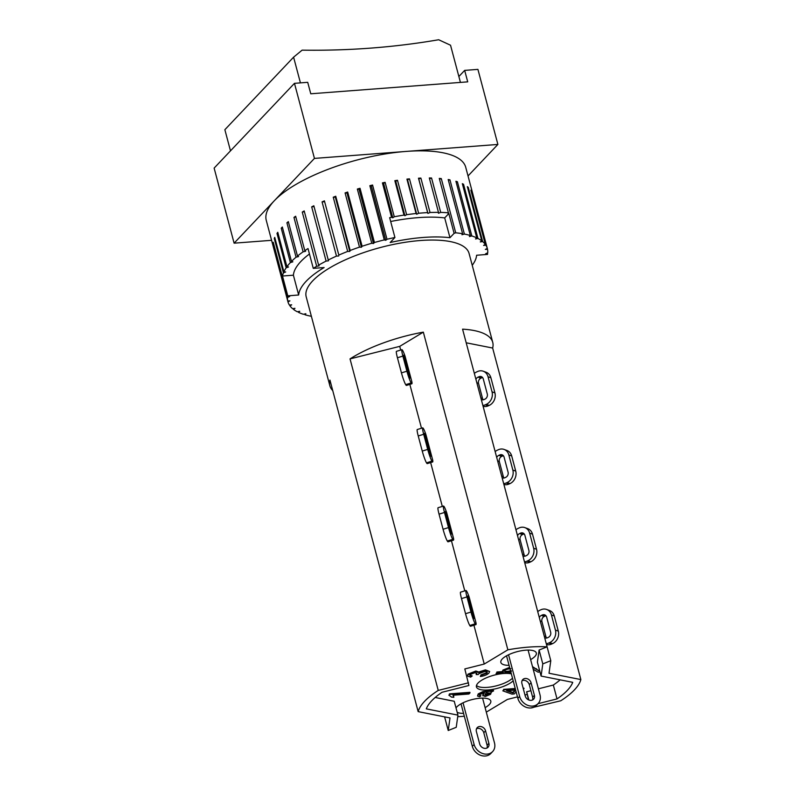 <?xml version="1.0" encoding="UTF-8"?>
<svg xmlns="http://www.w3.org/2000/svg" width="795" height="795" viewBox="0 0 795 795"><rect width="100%" height="100%" fill="white"/><g stroke="black" fill="none" stroke-linecap="round" stroke-linejoin="round"><path stroke-width="1.19" d="M230.49 150.851L224.866 129.704L293.594 57.17L302.12 50.145A859.594 708.743 -136.5 0 0 438.681 39.75L450.536 45.226L460.434 82.412M300.43 82.879L293.594 57.17M458.864 76.509L464.668 70.387L467.718 81.855L310.766 93.79L307.715 82.322L294.468 83.336L214.133 168.103L234.108 243.171L274.275 200.787A103.201 34.96 -14.9 0 1 406.166 151.418A103.201 34.96 -14.9 0 1 465.721 167.268L472.936 194.377A103.201 34.96 -14.9 0 1 472.995 194.596M524.71 562.691A9.749 8.238 -70.1 0 0 529.848 562.224L530.802 561.787A9.749 8.238 -70.1 0 0 536.536 549.275L532.511 534.16A9.749 8.238 -70.1 0 0 527.731 528.645L524.849 527.602A9.749 8.238 109.9 0 1 529.629 533.117L533.654 548.242A9.749 8.238 109.9 0 1 527.92 560.753L526.966 561.181A9.749 8.238 109.9 0 1 524.491 561.866M524.193 533.922A4.015 3.389 -70.1 0 0 523.448 534.16L522.494 534.598A4.015 3.389 -70.1 0 0 520.139 539.745L524.153 554.86A4.015 3.389 -70.1 0 0 524.829 556.212M517.535 535.711A4.015 3.389 109.9 0 1 519.612 533.554L520.566 533.127A4.015 3.389 109.9 0 1 522.901 532.998A4.015 3.389 109.9 0 1 524.869 535.274L528.894 550.388A4.015 3.389 109.9 0 1 526.529 555.536L525.584 555.963A4.015 3.389 109.9 0 1 523.249 556.093A4.015 3.389 109.9 0 1 522.921 555.953M515.965 529.798A9.749 8.238 109.9 0 1 518.231 528.337L519.185 527.91A9.749 8.238 109.9 0 1 524.849 527.602M444.614 716.871L448.241 730.496L456.231 727.306L457.94 715.132L426.299 708.862A76.25 25.828 -14.9 0 1 442.01 692.286L468.901 685.509L464.817 668.933L484.244 664.044L507.866 649.813A84.28 28.55 -14.9 0 1 547.099 646.832L550.786 660.695L542.796 663.895L541.087 676.068L537.4 662.195L539.109 650.032L547.099 646.832L462.571 329.16A84.28 28.55 -14.9 0 1 492.741 342.387A84.28 28.55 -14.9 0 1 492.652 348.041L580.867 679.576A84.28 28.55 -14.9 0 1 560.783 700.773L530.653 707.977M453.557 538.454A9.749 1.024 -107.1 0 1 453.488 540.143A9.749 1.024 -107.1 0 1 452.981 539.686L452.762 539.348A9.749 1.024 -107.1 0 1 448.509 527.592L444.484 512.477A9.749 1.024 -107.1 0 1 443.521 506.047A9.749 1.024 -107.1 0 1 444.027 506.504L444.246 506.842A9.749 1.024 -107.1 0 1 446.701 512.715L453.557 538.454M443.521 506.047L438.065 507.727A9.749 1.024 72.9 0 0 439.039 514.146L443.063 529.271A9.749 1.024 72.9 0 0 447.307 541.017L447.535 541.355A9.749 1.024 72.9 0 0 448.032 541.812L453.488 540.143M449.622 529.291L445.2 511.533L447.386 516.899L451.401 532.014L451.371 534.131L449.622 529.291M442.308 506.425L430.642 462.571M448.241 730.496L450 717.935L418.16 711.624A84.28 28.55 -14.9 0 1 438.244 690.428L350.029 358.893L399.716 346.372L423.338 332.141L507.866 649.813M464.777 590.874L451.451 540.769M418.16 711.624L329.945 380.08A84.28 28.55 -14.9 0 0 329.855 385.734L306.194 296.803A84.28 28.55 -14.9 0 1 380.298 247.543A84.28 28.55 -14.9 0 1 469.08 253.456L492.741 342.387M525.237 696.013L521.908 683.501A5.158 4.253 -136.5 0 1 522.752 679.596A5.158 4.253 -136.5 0 1 527.433 678.801A5.158 4.253 -136.5 0 1 531.08 682.796L534.409 695.307A5.158 4.253 -136.5 0 1 533.574 699.212A5.158 4.253 -136.5 0 1 528.884 700.007A5.158 4.253 -136.5 0 1 525.237 696.013M479.713 744.05L476.384 731.539A5.158 4.253 -136.5 0 1 477.229 727.634A5.158 4.253 -136.5 0 1 481.909 726.839A5.158 4.253 -136.5 0 1 485.556 730.834L488.885 743.345A5.158 4.253 -136.5 0 1 488.05 747.25A5.158 4.253 -136.5 0 1 483.36 748.045A5.158 4.253 -136.5 0 1 479.713 744.05M532.501 699.978A5.158 4.253 43.5 0 0 532.63 697.195L529.301 684.684A5.158 4.253 43.5 0 0 522.037 680.709M486.977 748.016A5.158 4.253 43.5 0 0 487.106 745.233L483.777 732.722A5.158 4.253 43.5 0 0 476.513 728.747M461.021 703.853L472.329 746.356A11.468 9.451 43.5 0 0 480.428 755.25A11.468 9.451 43.5 0 0 490.843 753.471L492.622 751.583A11.468 9.451 -136.5 0 1 482.217 753.362A11.468 9.451 -136.5 0 1 474.108 744.478L463.028 702.81M482.575 698.119L494.49 742.918A11.468 9.451 -136.5 0 1 492.622 751.583M506.534 655.815L517.853 698.318A11.468 9.451 43.5 0 0 525.952 707.212A11.468 9.451 43.5 0 0 536.367 705.433L538.145 703.545A11.468 9.451 -136.5 0 1 527.741 705.324A11.468 9.451 -136.5 0 1 519.632 696.44L508.552 654.772M528.099 650.081L540.014 694.88A11.468 9.451 -136.5 0 1 538.145 703.545M476.473 685.489A20.064 6.797 165.1 0 0 493.397 686.512A20.064 6.797 165.1 0 0 512.507 678.234M513.192 680.838A20.064 6.797 -14.9 0 1 492.165 689.464A20.064 6.797 -14.9 0 1 476.434 686.89A20.064 6.797 -14.9 0 1 503.633 673.494A20.064 6.797 -14.9 0 1 511.344 673.872M456.012 707.898A18.345 6.211 -14.9 0 1 480.2 698.219A18.345 6.211 -14.9 0 1 490.793 701.031A18.345 6.211 -14.9 0 1 485.109 707.649M463.555 713.383A18.345 6.211 -14.9 0 1 457.204 712.36M509.078 665.345A18.345 6.211 -14.9 0 1 500.86 662.434A18.345 6.211 -14.9 0 1 525.724 650.181A18.345 6.211 -14.9 0 1 536.317 652.993A18.345 6.211 -14.9 0 1 530.633 659.611M480.985 674.846L486.739 672.689L486.878 673.216C487.792 672.043 486.987 671.497 484.453 671.596L478.749 673.743L478.262 674.538L476.185 674.577L476.871 673.266L474.814 672.729L470.163 674.518C469.279 675.442 469.964 675.919 472.23 675.939L470.69 677.121L467.47 676.078L468.096 674.687L475.986 671.537L478.888 672.52L485.576 670.374L489.641 671.487L488.935 673.067C487.057 674.826 484.205 675.979 480.349 676.495L480.985 674.846L481.124 675.362L486.878 673.216L487.265 672.322M486.739 672.689L487.126 672.073M476.752 673.027L476.185 674.577M470.163 674.518L469.815 675.293M469.835 675.005L472.23 675.939M467.47 676.078L467.957 674.17L475.847 671.01L478.749 671.994L485.437 669.857L489.641 671.487M478.749 671.994L478.888 672.52M480.349 676.495L481.124 675.362M515.687 690.179L513.014 692.992L506.614 690.746L515.647 690.06M507.717 690.656L512.874 692.475L515.13 690.1M512.874 692.475L513.014 692.992M516.154 691.938L514.246 693.956L511.94 694.124L502.808 690.835L503.702 689.891L515.369 689.007M503.702 689.891L502.808 690.835M503.563 689.374L515.23 688.48M523.219 688.41L524.084 688.341L523.398 689.076M523.08 687.884L524.084 688.341M486.053 692.693L489.66 693.19L489.233 694.144L486.142 695.466L485.338 694.244L486.053 692.693M485 694.83L489.521 692.952M484.95 695.148L485.338 694.244M490.883 692.256L490.674 694.254L485.208 696.509L482.953 695.377L484.384 692.833L479.941 694.452L479.465 695.347L480.905 695.784L479.713 696.768L477.527 696.052L478.322 694.452L483.171 692.048L493.576 690.915L490.883 692.256L491.27 692.872L491.091 692.226M482.813 694.85L482.893 695.873L484.244 692.306M479.514 695.029L480.905 695.784M477.527 696.052L478.183 693.926L483.042 691.521L483.171 692.048M483.042 691.521L493.437 690.398L493.576 690.915M504.507 670.056C503.652 671 504.726 671.407 507.727 671.278L511.265 670.742M511.404 671.268L507.866 671.795C504.865 671.934 503.791 671.527 504.646 670.573C505.491 669.638 507.578 669.002 510.907 668.674M504.388 671.189L504.646 670.573M510.946 672.391L496.07 673.524L496.994 672.54L503.175 672.073L502.46 671.01M496.994 672.54L496.07 673.524M496.855 672.023L502.609 671.586M503.175 672.073L502.987 670.612L509.754 667.899M503.036 671.556L502.847 670.096L509.615 667.383M451.242 696.818L448.857 695.158L449.563 694.413L470.024 692.852L468.931 694.015L452.991 695.228L453.816 697.304L451.322 697.076M453.607 695.923L453.816 697.304M452.852 694.701L453.677 696.788M449.563 694.413L448.857 695.158M449.423 693.886L469.885 692.336L470.024 692.852M539.984 671.904L538.096 672.192L533.187 669.231M532.63 667.114L538.831 670.771L539.497 670.066M532.491 666.588L538.831 670.771M538.692 670.245L539.358 669.539M528.486 699.839L526.658 691.769L530.901 690.696M538.404 688.808L553.33 685.042A76.25 25.828 165.1 0 0 560.157 679.844M435.183 697.483L454.243 701.269L457.94 715.132M464.31 716.245A84.28 28.55 -14.9 0 1 457.721 716.673M517.466 696.887L507.399 699.421L486.302 712.131M527.055 694.472L524.968 694.999M528.854 699.997L526.658 691.769M541.087 676.068L572.728 682.339A76.25 25.828 -14.9 0 1 557.017 698.914L537.996 703.704M557.017 698.914L553.33 685.042M542.796 663.895L539.109 650.032M469.179 597.154L476.026 622.902A9.749 1.024 -107.1 0 1 475.957 624.592A9.749 1.024 -107.1 0 1 475.45 624.135L475.231 623.797A9.749 1.024 -107.1 0 1 470.978 612.041L466.963 596.926A9.749 1.024 -107.1 0 1 465.989 590.496A9.749 1.024 -107.1 0 1 466.496 590.953L466.715 591.291A9.749 1.024 -107.1 0 1 469.179 597.154M473.919 625.218L484.244 664.044M550.786 660.695L549.027 673.256L580.867 679.576M465.989 590.496L460.543 592.176A9.749 1.024 72.9 0 0 461.507 598.595L465.532 613.71A9.749 1.024 72.9 0 0 469.785 625.466L470.004 625.804A9.749 1.024 72.9 0 0 470.511 626.261L475.957 624.592M472.091 613.74L467.669 595.982L469.855 601.348L473.88 616.463L473.84 618.58L472.091 613.74M537.738 611.643A9.749 8.238 109.9 0 1 540.004 610.182L540.958 609.755A9.749 8.238 109.9 0 1 546.632 609.447A9.749 8.238 109.9 0 1 551.412 614.962L555.427 630.077A9.749 8.238 109.9 0 1 549.693 642.589L548.749 643.026A9.749 8.238 109.9 0 1 546.264 643.702M539.308 617.556A4.015 3.389 109.9 0 1 541.395 615.4L542.349 614.962A4.015 3.389 109.9 0 1 544.684 614.843A4.015 3.389 109.9 0 1 546.652 617.109L550.667 632.224A4.015 3.389 109.9 0 1 548.312 637.381L547.357 637.809A4.015 3.389 109.9 0 1 545.022 637.938A4.015 3.389 109.9 0 1 544.694 637.799M545.976 615.767A4.015 3.389 -70.1 0 0 545.221 616.006L544.267 616.433A4.015 3.389 -70.1 0 0 541.912 621.591L545.936 636.706A4.015 3.389 -70.1 0 0 546.612 638.047M546.493 644.536A9.749 8.238 -70.1 0 0 551.621 644.059L552.575 643.632A9.749 8.238 -70.1 0 0 558.309 631.121L554.284 616.006A9.749 8.238 -70.1 0 0 549.504 610.49L546.632 609.447M438.244 690.428L468.503 682.806M503.911 484.503A9.749 8.238 -70.1 0 0 509.038 484.026L509.993 483.599A9.749 8.238 -70.1 0 0 515.726 471.087L511.702 455.972A9.749 8.238 -70.1 0 0 506.922 450.457L504.05 449.413A9.749 8.238 109.9 0 1 508.83 454.929L512.845 470.044A9.749 8.238 109.9 0 1 507.111 482.555L506.167 482.992A9.749 8.238 109.9 0 1 503.682 483.668M503.394 455.734A4.015 3.389 -70.1 0 0 502.639 455.972L501.685 456.4A4.015 3.389 -70.1 0 0 499.33 461.557L503.354 476.672A4.015 3.389 -70.1 0 0 504.03 478.014M496.726 457.513A4.015 3.389 109.9 0 1 498.813 455.356L499.767 454.929A4.015 3.389 109.9 0 1 502.102 454.81A4.015 3.389 109.9 0 1 504.07 457.075L508.084 472.19A4.015 3.389 109.9 0 1 505.729 477.348L504.775 477.775A4.015 3.389 109.9 0 1 502.44 477.904A4.015 3.389 109.9 0 1 502.112 477.755M495.156 451.61A9.749 8.238 109.9 0 1 497.422 450.149L498.376 449.722A9.749 8.238 109.9 0 1 504.05 449.413M432.748 460.255A9.749 1.024 -107.1 0 1 432.679 461.945A9.749 1.024 -107.1 0 1 432.182 461.498L431.953 461.15A9.749 1.024 -107.1 0 1 427.71 449.404L423.685 434.279A9.749 1.024 -107.1 0 1 422.711 427.859A9.749 1.024 -107.1 0 1 423.218 428.316L423.437 428.654A9.749 1.024 -107.1 0 1 425.901 434.517L432.748 460.255M422.711 427.859L417.266 429.529A9.749 1.024 72.9 0 0 418.23 435.958L422.254 451.073A9.749 1.024 72.9 0 0 426.508 462.829L426.726 463.167A9.749 1.024 72.9 0 0 427.233 463.624L432.679 461.945M428.823 451.103L424.401 433.335L426.577 438.701L430.602 453.826L430.791 456.28L428.823 451.103M421.499 428.227L409.832 384.382M483.102 406.305A9.749 8.238 -70.1 0 0 488.239 405.838L489.183 405.41A9.749 8.238 -70.1 0 0 494.917 392.889L490.903 377.774A9.749 8.238 -70.1 0 0 486.123 372.259L483.241 371.215A9.749 8.238 109.9 0 1 488.021 376.731L492.045 391.856A9.749 8.238 109.9 0 1 486.311 404.367L485.357 404.794A9.749 8.238 109.9 0 1 482.883 405.48M482.585 377.536A4.015 3.389 -70.1 0 0 481.84 377.774L480.886 378.211A4.015 3.389 -70.1 0 0 478.52 383.359L482.545 398.474A4.015 3.389 -70.1 0 0 483.221 399.825M475.927 379.324A4.015 3.389 109.9 0 1 478.004 377.168L478.958 376.741A4.015 3.389 109.9 0 1 481.293 376.611A4.015 3.389 109.9 0 1 483.261 378.887L487.285 394.002A4.015 3.389 109.9 0 1 484.92 399.15L483.966 399.577A4.015 3.389 109.9 0 1 481.631 399.706A4.015 3.389 109.9 0 1 481.313 399.567M474.347 373.411A9.749 8.238 109.9 0 1 476.622 371.951L477.566 371.523A9.749 8.238 109.9 0 1 483.241 371.215M411.939 382.067A9.749 1.024 -107.1 0 1 411.88 383.756A9.749 1.024 -107.1 0 1 411.373 383.299L411.154 382.961A9.749 1.024 -107.1 0 1 406.901 371.205L402.876 356.09A9.749 1.024 -107.1 0 1 401.912 349.661A9.749 1.024 -107.1 0 1 402.409 350.118L402.638 350.456A9.749 1.024 -107.1 0 1 405.092 356.329L411.939 382.067M401.912 349.661L396.457 351.34A9.749 1.024 72.9 0 0 397.43 357.76L401.445 372.885A9.749 1.024 72.9 0 0 405.698 384.631L405.927 384.979A9.749 1.024 72.9 0 0 406.424 385.426L411.88 383.756M408.014 372.905L403.592 355.146L405.768 360.513L409.793 375.628L409.982 378.092L408.014 372.905M400.7 350.038L399.716 346.372M466.198 342.794L492.652 348.041M350.029 358.893A84.28 28.55 -14.9 0 1 423.338 332.141M332.737 390.584A84.28 28.55 -14.9 0 1 329.855 385.734M311.322 316.082L310.895 316.201A103.201 34.96 -14.9 0 1 304.932 314.76L305.866 313.707L303.442 314.303A103.201 34.96 -14.9 0 1 298.513 312.375L299.725 311.302L297.31 311.779A103.201 34.96 -14.9 0 1 293.494 309.394L294.975 308.321L292.6 308.689A103.201 34.96 -14.9 0 1 289.956 305.886L291.685 304.823L289.4 305.061A103.201 34.96 -14.9 0 1 287.969 301.881L273.54 247.662A103.201 34.96 -14.9 0 1 273.48 247.454L266.265 220.344A103.201 34.96 -14.9 0 1 274.275 200.787L314.442 158.404L497.889 144.442L468.036 175.943M271.582 240.319L234.108 243.171M497.889 144.442L477.914 69.374L464.668 70.387M314.442 158.404L294.468 83.336M472.23 265.311A91.733 31.075 165.1 0 0 476.603 255.245L487.504 254.42A103.201 34.96 -14.9 0 0 487.603 253.804L485.606 253.774L487.723 252.8A103.201 34.96 -14.9 0 0 487.524 249.292L485.367 249.401L487.305 248.378L472.876 194.159A103.201 34.96 -14.9 0 1 472.936 194.377M282.503 276.024A103.201 34.96 -14.9 0 1 283.437 272.874L285.703 271.96L283.885 271.801A103.201 34.96 -14.9 0 1 286.15 267.816L288.535 266.991L286.935 266.703A103.201 34.96 -14.9 0 1 290.384 262.569L292.848 261.833L291.487 261.426A103.201 34.96 -14.9 0 1 296.068 257.202L298.572 256.566L297.479 256.05A103.201 34.96 -14.9 0 1 303.114 251.816L305.618 251.29L304.803 250.654A103.201 34.96 -14.9 0 1 308.013 248.557L313.28 268.372L324.102 267.547A91.733 31.075 165.1 0 0 298.662 295.005L287.77 295.839L282.503 276.024L293.395 275.199A91.733 31.075 -14.9 0 1 309.454 253.983M298.662 295.005L293.395 275.199M286.15 267.816L276.998 233.412L277.992 233.074M276.998 233.412A103.201 34.96 -14.9 0 1 277.783 232.299L286.935 266.703M290.384 262.569L281.231 228.165L282.533 227.777M281.231 228.165A103.201 34.96 -14.9 0 1 282.334 227.012L291.487 261.426M296.068 257.202L286.916 222.799L288.525 222.391M286.916 222.799A103.201 34.96 -14.9 0 1 288.327 221.636L297.479 256.05M304.932 314.76L304.724 313.985M298.513 312.375L298.304 311.58M293.494 309.394L293.276 308.579M289.956 305.886L289.728 305.022M273.48 247.454A103.201 34.96 -14.9 0 1 273.321 246.748L287.74 300.957A103.201 34.96 -14.9 0 1 287.542 297.459L273.122 243.24A103.201 34.96 -14.9 0 1 273.241 242.246L287.661 296.455A103.201 34.96 -14.9 0 1 287.77 295.839M283.437 272.874L274.275 238.47A103.201 34.96 -14.9 0 1 274.732 237.397L283.885 271.801M303.114 251.816L293.961 217.413A103.201 34.96 -14.9 0 1 295.651 216.25L304.803 250.654M313.28 268.372A103.201 34.96 -14.9 0 1 316.688 266.285L302.259 212.066A103.201 34.96 -14.9 0 1 304.197 210.933L318.626 265.152A103.201 34.96 -14.9 0 1 326.099 261.088L311.68 206.869A103.201 34.96 -14.9 0 1 313.836 205.776L328.255 259.995A103.201 34.96 -14.9 0 1 336.484 256.109L322.064 201.89A103.201 34.96 -14.9 0 1 324.41 200.857L338.829 255.076A103.201 34.96 -14.9 0 1 347.673 251.429L333.254 197.22A103.201 34.96 -14.9 0 1 335.748 196.256L350.178 250.465A103.201 34.96 -14.9 0 1 359.499 247.126L345.08 192.917A103.201 34.96 -14.9 0 1 347.683 192.042L362.113 246.251A103.201 34.96 -14.9 0 1 371.762 243.26L357.343 189.051A103.201 34.96 -14.9 0 1 360.026 188.286L374.445 242.495A103.201 34.96 -14.9 0 1 384.283 239.901L369.854 185.692A103.201 34.96 -14.9 0 1 372.567 185.036L386.996 239.255A103.201 34.96 -14.9 0 1 394.926 237.496L389.659 217.681A103.201 34.96 -14.9 0 1 391.577 217.293L382.425 182.89A103.201 34.96 -14.9 0 1 385.118 182.363L394.28 216.767A103.201 34.96 -14.9 0 1 404.009 215.087L394.847 180.684A103.201 34.96 -14.9 0 1 397.49 180.286L406.642 214.69A103.201 34.96 -14.9 0 1 416.093 213.517L406.931 179.114A103.201 34.96 -14.9 0 1 409.475 178.855L418.627 213.269A103.201 34.96 -14.9 0 1 427.64 212.603L418.488 178.199A103.201 34.96 -14.9 0 1 420.883 178.09L430.035 212.504A103.201 34.96 -14.9 0 1 438.472 212.374L429.32 177.961A103.201 34.96 -14.9 0 1 431.546 178.001L440.698 212.404A103.201 34.96 -14.9 0 1 448.43 212.812L439.277 178.408A103.201 34.96 -14.9 0 1 441.285 178.587L455.714 232.806A103.201 34.96 -14.9 0 1 462.611 233.73L448.181 179.521A103.201 34.96 -14.9 0 1 449.95 179.839L464.379 234.058A103.201 34.96 -14.9 0 1 470.332 235.489L455.913 181.28A103.201 34.96 -14.9 0 1 457.403 181.747L471.833 235.956A103.201 34.96 -14.9 0 1 476.762 237.884L462.332 183.665A103.201 34.96 -14.9 0 1 463.535 184.261L477.964 238.47A103.201 34.96 -14.9 0 1 481.78 240.855L467.351 186.646A103.201 34.96 -14.9 0 1 468.245 187.362L482.664 241.571A103.201 34.96 -14.9 0 1 485.308 244.373L470.888 190.164A103.201 34.96 -14.9 0 1 471.445 190.979L485.874 245.198A103.201 34.96 -14.9 0 1 487.305 248.378L487.524 249.292M487.385 252.959L487.603 253.804M416.093 213.517L416.699 214.252L418.627 213.269M404.009 215.087L404.913 215.713L406.642 214.69M391.577 217.293L392.78 217.8L394.28 216.767M390.673 221.497A91.733 31.075 -14.9 0 1 444.693 217.9L448.827 213.537L454.104 233.342L449.97 237.705A91.733 31.075 165.1 0 0 390.156 242.525L394.926 237.496M448.43 212.812L448.102 213.776L448.827 213.537M438.472 212.374L438.462 213.269L440.698 212.404M427.64 212.603L427.939 213.428L430.035 212.504M449.97 237.705L444.693 217.9M416.699 214.252L407.547 179.839L409.475 178.855M406.931 179.114L407.547 179.839M427.939 213.428L418.786 179.024L420.883 178.09M418.488 178.199L418.786 179.024M429.538 178.776L431.546 178.001M455.714 232.806L454.104 233.342M439.486 179.193L441.285 178.587M386.996 239.255L385.744 240.299L371.325 186.08L372.567 185.036M369.854 185.692L371.325 186.08M385.744 240.299L384.283 239.901M392.78 217.8L383.627 183.397L385.118 182.363M382.425 182.89L383.627 183.397M404.913 215.713L395.761 181.31L397.49 180.286M394.847 180.684L395.761 181.31M448.39 180.296L449.95 179.839M464.379 234.058L461.974 234.754L462.611 233.73M456.121 182.055L457.403 181.747M471.833 235.956L469.408 236.552L470.332 235.489M462.541 184.46L463.535 184.261M477.964 238.47L475.539 238.957L476.762 237.884M467.569 187.461L468.245 187.362M482.664 241.571L480.299 241.928L481.78 240.855M485.874 245.198L483.589 245.426L485.308 244.373M287.74 300.957L289.907 300.858L287.969 301.881M287.661 296.455L289.668 296.485L287.542 297.459M274.275 238.47L274.951 238.202M293.961 217.413L295.849 217.015M318.626 265.152L319.143 265.878L316.688 266.285M302.259 212.066L304.406 211.718M328.255 259.995L328.474 260.81L326.099 261.088M311.68 206.869L314.055 206.601M338.829 255.076L324.41 200.857M322.064 201.89L324.32 201.751M338.75 255.97L336.484 256.109M350.178 250.465L349.79 251.419L335.361 197.21L335.748 196.256M333.254 197.22L335.361 197.21M349.79 251.419L347.673 251.429M362.113 246.251L361.427 247.255L346.998 193.036L347.683 192.042M345.08 192.917L346.998 193.036M361.427 247.255L359.499 247.126M374.445 242.495L373.471 243.528L359.052 189.309L360.026 188.286M357.343 189.051L359.052 189.309M373.471 243.528L371.762 243.26M526.966 561.181L529.848 562.224M524.153 554.86L522.464 554.254M520.139 539.745L518.449 539.139M522.494 534.598L519.612 533.554M523.448 534.16L520.566 533.127M529.629 533.117L532.511 534.16M533.654 548.242L536.536 549.275M527.92 560.753L530.802 561.787M452.981 539.686L447.535 541.355M451.401 532.014L450.556 532.272M447.386 516.899L446.402 517.197M444.484 512.477L439.039 514.146M448.509 527.592L443.063 529.271M452.762 539.348L447.307 541.017M532.63 697.195L534.409 695.307M487.106 745.233L488.885 743.345M529.301 684.684L531.08 682.796M483.777 732.722L485.556 730.834M472.329 746.356L474.108 744.478M517.853 698.318L519.632 696.44M476.255 673.872L476.394 674.389M467.957 674.17L468.096 674.687M475.847 671.01L475.986 671.537M485.437 669.857L485.576 670.374M489.094 693.628L489.233 694.144M486.003 694.939L486.142 695.466M483.31 694.005L483.449 694.522M478.183 693.926L478.322 694.452M485.049 691.322L485.189 691.849M487.892 691.103L488.031 691.63M507.727 671.278L507.866 671.795M502.847 670.096L502.987 670.612M536.506 668.724L536.635 669.241M468.871 601.646L469.855 601.348M473.025 616.721L473.88 616.463M475.231 623.797L469.785 625.466M475.45 624.135L470.004 625.804M470.978 612.041L465.532 613.71M466.963 596.926L461.507 598.595M542.349 614.962L545.221 616.006M541.395 615.4L544.267 616.433M540.222 620.975L541.912 621.591M544.247 636.089L545.936 636.706M549.693 642.589L552.575 643.632M551.621 644.059L548.749 643.026M555.427 630.077L558.309 631.121M551.412 614.962L554.284 616.006M506.167 482.992L509.038 484.026M503.354 476.672L501.665 476.056M499.33 461.557L497.64 460.941M501.685 456.4L498.813 455.356M502.639 455.972L499.767 454.929M508.83 454.929L511.702 455.972M512.845 470.044L515.726 471.087M507.111 482.555L509.993 483.599M432.182 461.498L426.726 463.167M430.602 453.826L429.757 454.084M426.577 438.701L425.603 439.009M423.685 434.279L418.23 435.958M427.71 449.404L422.254 451.073M431.953 461.15L426.508 462.829M485.357 404.794L488.239 405.838M482.545 398.474L480.856 397.868M478.52 383.359L476.831 382.753M480.886 378.211L478.004 377.168M481.84 377.774L478.958 376.741M488.021 376.731L490.903 377.774M492.045 391.856L494.917 392.889M486.311 404.367L489.183 405.41M411.373 383.299L405.927 384.979M409.793 375.628L408.948 375.886M405.768 360.513L404.794 360.811M402.876 356.09L397.43 357.76M406.901 371.205L401.445 372.885M411.154 382.961L405.698 384.631"/></g></svg>
